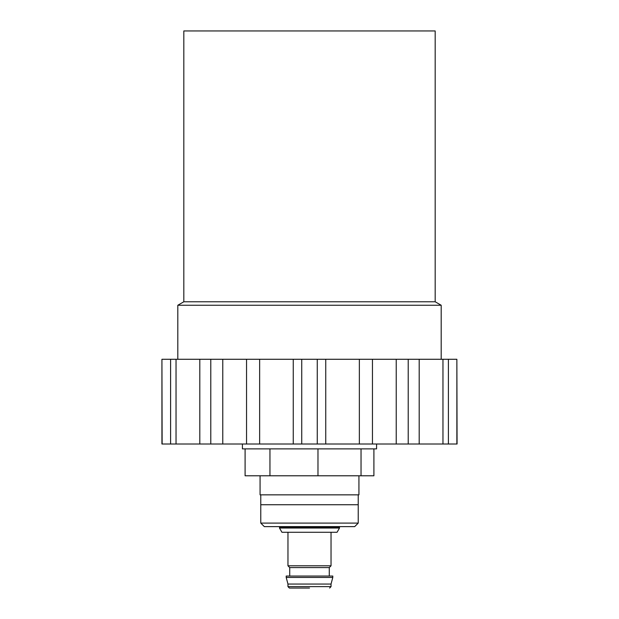 <?xml version="1.0" encoding="UTF-8"?>
<svg xmlns="http://www.w3.org/2000/svg" width="619" height="619" viewBox="0 0 619 619"><rect width="100%" height="100%" fill="white"/><g stroke="black" fill="none" stroke-linecap="round" stroke-linejoin="round"><path stroke-width="0.93" d="M309.5 588.05L289.375 588.05L309.5 588.05M287.967 586.634L331.033 586.634L331.033 584.05L287.967 584.05L287.967 586.634L289.375 588.05M331.033 584.05L332.798 577.457L286.202 577.457L287.967 584.05M332.798 577.457L332.798 576.049L286.202 576.049L286.202 577.457M329.269 576.049L329.269 567.577L289.731 567.577L289.731 576.049M329.269 567.577L331.033 565.805L287.967 565.805L289.731 567.577M281.939 532.27L337.061 532.27L339.506 528.03L279.494 528.03L281.939 532.27M309.5 526.622L354.687 526.622L358.223 523.094L260.777 523.094L264.313 526.622L309.5 526.622M358.223 494.844L358.223 504.733L260.777 504.733L358.223 504.733L358.223 523.094M435.18 301.778L183.82 301.778L183.82 30.95L435.18 30.95L435.18 301.778L441.185 305.244L177.815 305.244L177.815 359.275M456.868 444.009L456.868 359.275L457.07 444.009L161.93 444.009L161.93 359.275L162.132 444.009M456.868 359.275L210.785 359.275L210.785 444.009M210.785 359.275L199.805 359.275L199.805 444.009M246.54 359.275L246.54 444.009M259.64 359.275L259.64 444.009M199.805 359.275L170.604 359.275L170.604 444.009M176.036 359.275L176.036 444.009M419.195 359.275L419.195 444.009L419.195 359.275M408.215 359.275L408.215 444.009M442.964 359.275L442.964 444.009M448.396 359.275L448.396 444.009L448.396 359.275M372.46 359.275L372.46 444.009M359.36 359.275L359.36 444.009M170.604 359.275L162.132 359.275M301.732 359.275L301.732 444.009M317.268 359.275L317.268 444.009M325.741 359.275L325.741 444.009M293.259 359.275L293.259 444.009M396.23 359.275L396.23 444.009M222.77 359.275L222.77 444.009M376.576 444.009L376.576 448.883L242.424 448.883L242.424 444.009M260.073 475.779L260.073 494.844L358.927 494.844L358.927 475.779M245.093 448.883L245.093 475.779L373.907 475.779L373.907 448.883M269.954 475.779L269.954 448.883M317.98 448.883L317.98 475.779M361.039 448.883L361.039 475.779M339.506 528.03L339.506 527.326L279.494 527.326L280.198 526.622M309.5 527.326L309.5 526.645M331.033 532.27L331.033 565.805M331.033 586.634L329.625 588.05M287.967 532.27L287.967 565.805M279.494 527.326L279.494 528.03M339.506 527.326L338.802 526.622M260.777 494.844L260.777 523.094M441.185 305.244L441.185 359.275M183.82 301.778L177.815 305.244"/></g></svg>
